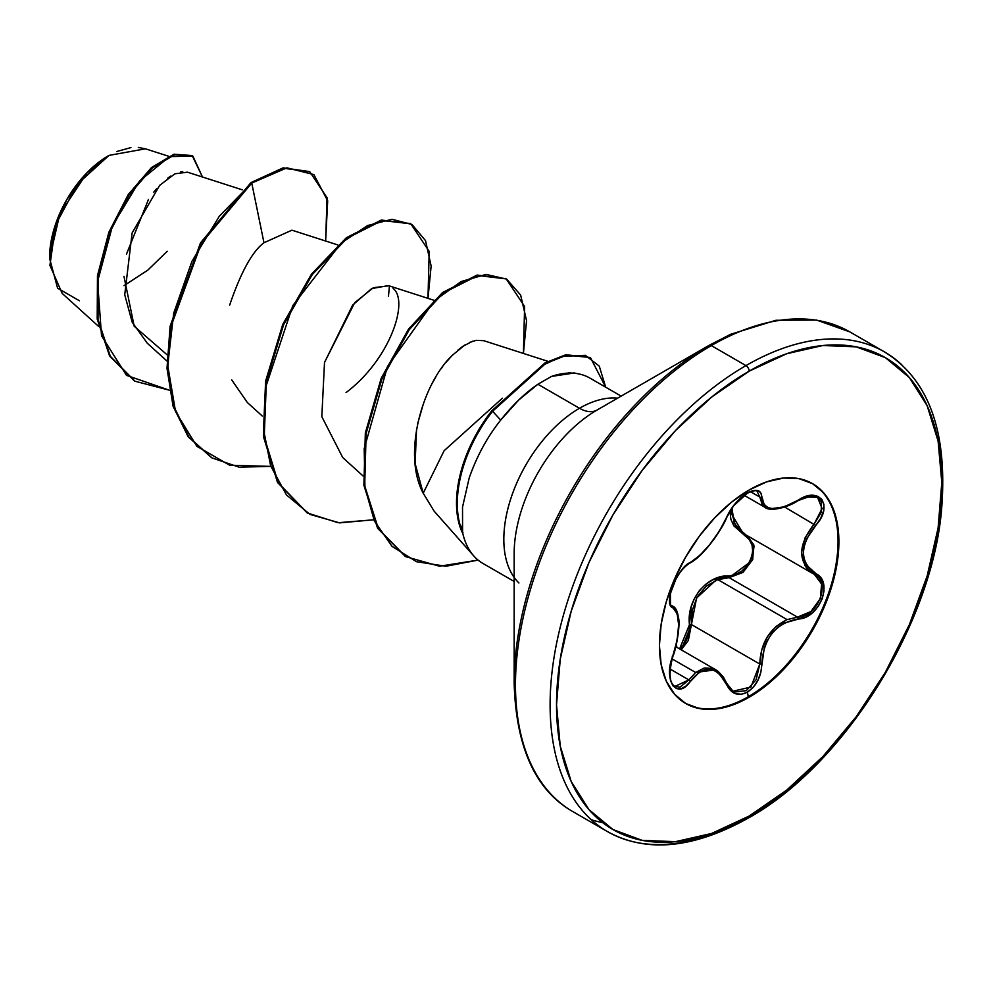 <?xml version="1.0" encoding="UTF-8"?>
<svg xmlns="http://www.w3.org/2000/svg" width="992" height="992" viewBox="0 0 992 992"><rect width="100%" height="100%" fill="white"/><g stroke="black" fill="none" stroke-linecap="round" stroke-linejoin="round"><path stroke-width="1.49" d="M689.105 563.171A1.513 1.252 -116.6 0 0 690.407 562.427C677.412 567.226 662.743 605.008 672.812 607.798L677.152 613.515L678.64 624.836L677.152 640.001L670.456 664.665L669.625 673.159L670.48 680.45L672.874 685.757L676.519 688.597L680.996 688.746L685.832 686.179L699.583 671.981L704.63 669.724L709.788 669.253L714.81 670.629L719.423 673.754L730.335 690.308L735.556 693.743L741.594 694.264L747.385 692.156L748.315 696.719A126.902 73.272 120 0 0 831.098 585.28A126.902 73.272 120 0 0 812.188 483.451A126.902 73.272 -60 0 1 831.098 585.28A126.902 73.272 -60 0 1 748.315 696.719L749.171 697.215A126.902 73.272 -60 0 1 685.72 703.502A126.902 73.272 -60 0 1 666.264 601.809A126.902 73.272 -60 0 1 749.171 489.974L731.662 502.076L714.823 517.688L699.31 536.226L685.72 556.958L674.56 579.105L666.264 601.809L661.156 624.191L659.432 645.408L661.156 664.615L666.264 681.107L674.56 694.239L685.72 703.502L699.31 708.536L714.823 709.144L731.662 705.324L749.171 697.215L766.68 685.112L783.506 669.501L799.019 650.963L812.622 630.23L823.782 608.084L832.065 585.379L837.174 562.997L838.897 541.793L837.174 522.573L832.065 506.081L823.782 492.95L812.622 483.699L799.019 478.665L783.506 478.045L766.68 481.864L749.171 489.974A126.902 73.272 -60 0 1 812.622 483.699A126.902 73.272 -60 0 1 832.065 585.379A126.902 73.272 -60 0 1 749.171 697.215L748.315 696.719L747.385 692.156L753.164 687.369L757.814 680.537L760.802 672.464L764.311 647.788L767.572 640.125L772.123 633.206L777.765 627.44L784.176 623.075L805.442 617.111L812.522 612.647L818.326 606.248L822.269 598.746L824.005 590.984L823.41 583.742L820.52 577.728L806.67 565.229L804.214 559.438L803.359 552.866L804.202 545.873L806.67 538.78L820.669 518.357L823.546 511.041L823.918 504.469L821.897 499.385L817.78 496.285L812.026 495.405L805.182 496.818L784.176 506.862L772.136 508.549L767.585 507.445L764.311 505.089L760.74 492.739L757.566 490.482L752.767 490.668L747.385 492.962L741.16 497.488L735.208 503.589L730.199 510.496L719.436 530.98L709.801 544.484L699.596 555.656L685.658 565.862L680.624 571.516L676.06 578.634L670.307 593.848L669.625 600.346L670.518 605.194L672.812 607.798A1.513 1.401 -64.4 0 0 672.241 605.951L674.151 607.315M712.926 668.472L715.728 669.774L695.652 672.477L704.221 668L712.926 668.472M672.055 658.862L695.652 672.477L672.055 658.862M814.432 574.442L821.612 584.028L820.359 598.573L810.91 611.543L797.481 617.136L729.12 577.666L717.886 579.65L787.102 619.616L717.886 579.65L706.205 586.136L697.227 596.849L692.267 610.328L691.424 624.563L759.785 664.032L761.62 650.194L767.151 637.124L776.017 626.485L787.102 619.616C769.693 628.209 760.591 643.014 759.785 664.032L756.152 679.669L746.331 690.655L734.799 692.007L732.617 690.903M676.941 647.367L676.284 644.924L676.941 647.367M682.794 645.866L679.607 648.917L689.465 624.675L689.018 632.313L686.712 639.654L682.794 645.866M715.554 580.531L696.582 598.027L691.424 624.563L681.219 649.847L688.349 640.423L691.424 624.563L689.465 624.675C686.303 600.123 706.651 574.938 728.698 575.856C748.861 576.848 762.054 542.822 744.384 535.482A1.513 0.905 118.1 0 1 745.736 534.787A1.513 0.905 -61.9 0 0 744.384 535.482L729.901 511.227L730.906 519.362L733.844 525.859L749.121 539.388L752.023 544.968L752.73 551.701L751.105 558.856L747.348 565.564L741.917 570.983L735.469 574.529L712.913 579.75L705.684 584.313L699.422 590.538L694.549 598.139L691.275 606.645L689.465 624.675L691.424 624.563L759.785 664.032L750.919 687.059L733.088 691.188L726.863 683.996M757.119 491.35L759.785 497.054A1.513 1.228 0.6 0 0 761.794 497.104C761.261 489.775 756.462 488.386 747.385 492.962L747.993 490.668L747.385 492.962C738.122 498.964 731.191 507.123 726.59 517.415C716.298 538.47 704.246 553.474 690.407 562.427A1.513 1.252 63.4 0 1 689.849 563.084C680.983 568.776 674.523 579.006 670.456 593.774C670.208 604.215 670.716 608.232 672.006 605.827M49.6 257.387L54.064 228.904L66.762 199.615L85.783 173.96L108.215 155.868A82.894 47.852 120 0 0 49.6 257.387A82.894 47.852 120 0 0 49.6 257.97M79.447 300.774L57.598 288.201L49.6 258.379L59.805 213.987L86.924 173.079M94.116 166.197L109.021 155.397L77.562 183.979L55.626 224.75L49.922 265.323L62.174 293.396L98.468 326.281M555.495 798.696A276.966 159.91 -60 0 1 535.841 572.644A276.966 159.91 -60 0 1 711.326 345.6L745.959 365.602L711.326 345.6A276.966 159.91 120 0 0 530.385 589.67A276.966 159.91 120 0 0 572.843 811.605L607.476 831.606C646.511 853.095 693.433 848.594 748.228 818.115A4.538 2.616 60 0 1 745.959 817.892A276.966 159.91 -60 0 1 607.476 831.606A276.966 159.91 -60 0 1 565.018 609.671A276.966 159.91 -60 0 1 745.959 365.602A4.538 2.616 60 0 1 749.171 371.144A272.44 157.294 -60 0 1 941.805 482.372A272.44 157.294 -60 0 1 749.171 816.044A4.538 2.616 60 0 1 748.228 818.115A4.538 2.616 -120 0 0 749.171 816.044A272.44 157.294 -60 0 1 556.524 704.816A272.44 157.294 -60 0 1 749.171 371.144A4.538 2.616 -120 0 0 745.959 365.602A276.966 159.91 120 0 0 570.474 592.646A276.966 159.91 120 0 0 590.128 818.698M591.244 819.727A276.966 159.91 120 0 0 602.665 822.628M901.79 364.796A276.966 159.91 120 0 0 745.959 365.602A276.966 159.91 -60 0 1 884.442 351.887L849.809 331.886L816.652 320.081L775.98 320.28L730.757 334.242L709.057 345.377A275.64 159.142 120 0 0 514.154 682.967A275.64 159.142 -60 0 1 709.057 345.377L597.11 410.006A117.329 67.741 120 0 0 514.154 553.71A117.329 67.741 120 0 1 597.11 410.006A35.253 20.348 60 0 1 579.489 408.27A107 61.777 -60 0 1 617.644 398.164A107 61.777 -60 0 0 579.489 408.27L537.887 384.251C525.078 393.018 512.678 404.959 500.712 420.075C487.394 436.753 476.904 456.022 469.216 477.871C476.792 456.208 487.295 436.939 500.712 420.075L518.704 400.036L537.887 384.251L579.489 408.27A35.253 20.348 -120 0 0 597.11 410.006L709.057 345.377A4.538 2.616 60 0 1 711.326 345.6A4.538 2.616 -120 0 0 709.057 345.377L597.11 410.006M462.098 525.834L462.582 532.53A107 61.777 120 0 0 482.893 563.419L514.154 581.461M514.154 577.406A107 61.777 -60 0 1 513.868 490.023A107 61.777 -60 0 1 579.489 408.27A107 61.777 -60 0 0 511.835 495.591A107 61.777 -60 0 0 518.915 582.961M242.308 189.819L187.476 172.186L174.89 173.811L159.638 185.368L132.11 233.008L124.732 294.798L132.234 322.301L147.287 343.22L166.916 360.989M337.739 244.912L291.933 230.181L263.971 242.742C252.315 251.398 240.882 272.192 229.66 305.114M231.706 379.862L247.306 402.467L262.347 416.094M346.072 392.559C389.844 359.563 409.398 301.283 393.142 288.436M433.715 300.192L388.38 285.609L371.678 288.585L352.73 305.003L324.508 362.489L321.817 416.665L342.736 457.56L362.998 475.912M548.006 361.348L483.811 340.702L476.172 340.33L469.836 342.327M464.777 345.055L452.29 355.322L446.264 362.055M442.692 366.656L441.167 368.776M435.674 377.282L432.996 381.994M423.844 402.244L417.706 423.448M416.553 429.4L415.115 463.512L423.212 493.222L444.106 450.74L502.386 398.214L444.106 450.728L423.212 493.222L434.149 511.178L473.73 555.892A107 61.777 -60 0 1 462.582 532.53L462.52 507.098L469.216 477.871M389.447 285.994L388.455 296.323L389.447 285.994M168.553 156.24L145.452 148.812L109.021 155.397M124 285.659L147.771 270.159M147.845 270.097L167.226 251.274M182.739 171.641L180.68 171.901M170.674 176.13L167.66 178.213M156.835 188.43L153.475 192.498M148.478 199.417L126.517 254.064M123.975 276.346L134.193 326.232L167.053 354.752M309.814 171.777L283.154 167.846L250.964 182.602L251.757 183.061L219.381 216.132L191.94 261.33L173.687 313.224L167.735 365.478L175.559 411.692L196.862 446.301L229.598 465.211L270.208 466.376L239.171 467.195L211.99 457.907L188.852 437.026L173.823 406.46L167.809 368.602L170.959 326.517L201.364 243.276L251.757 183.061L263.971 242.742L251.757 183.061L286.899 167.834L313.869 174.592L327.682 200.83L325.636 241.019L327.05 197.755L309.814 171.777L283.935 168.305L251.757 183.061L250.964 182.602L283.142 167.846L309.405 171.554M169.26 390.166L126.492 375.348L101.531 335.767L97.6 281.505L112.53 225.655L139.612 180.966L169.545 156.612L192.894 156.153L202.492 177.01L192.262 155.769L174.741 154.678L152.272 168.032L129.059 195.04L109.653 232.711L98.258 276.198L97.997 319.511L110.372 356.364L134.999 381.226L169.26 390.166M134.602 380.99L109.579 355.905L97.204 319.052L97.464 275.739L108.86 232.252L128.253 194.581L151.478 167.574L173.947 154.219L191.865 155.546M192.262 155.769L173.972 154.219L151.491 167.561L128.266 194.556L108.872 232.24L97.464 275.739L97.204 319.052L109.579 355.917L134.218 380.779M621.153 396.13L589.905 378.088A107 61.777 120 0 0 551.577 376.402L537.887 384.251L551.577 376.402A107 61.777 -60 0 1 578.795 373.91L574.269 372.992L551.577 376.402L570.598 372.521M849.809 331.886A276.966 159.91 120 0 0 711.326 345.6A276.966 159.91 -60 0 1 840.534 327.199M749.171 371.144L786.755 353.722L822.889 345.514L856.195 346.853L885.385 357.653L909.342 377.53L927.148 405.716L938.11 441.118L941.805 482.372L938.11 527.905L927.148 575.968L909.342 624.7L885.385 672.241L856.195 716.757L822.889 756.549L786.755 790.066L749.171 816.044L711.586 833.466L675.44 841.675L642.146 840.348L612.944 829.535L588.988 809.658L571.194 781.473L560.232 746.071L556.524 704.816L560.232 659.283L571.194 611.221L588.988 562.489L612.944 514.947L642.146 470.431L675.44 430.64L711.586 397.122L749.171 371.144M492.59 411.258L500.712 420.075L492.59 411.258L545.749 363.419L566.655 355.173L590.414 357.529L605.69 387.202L599.28 366.147L585.379 355.347L561.881 356.438L542.004 365.589L492.59 411.258A102.647 59.26 120 0 0 462.979 532.766A102.647 59.26 -60 0 1 492.59 411.258L491.796 410.8L492.59 411.258M573.624 372.868L574.455 373.029M423.212 493.222C402.02 453.716 422.679 383.272 452.29 355.322L452.761 354.851M457.622 350.374L462.756 346.382L472.564 341.26M324.508 362.489L354.665 302.746L373.327 287.73L388.876 285.77M427.986 298.344L431.136 266.005L425.531 240.622L411.99 224.527L392.026 219.269L367.66 225.519L341.31 242.941L292.826 305.561L265.31 388.318L263.525 429.338L270.642 465.818L286.44 494.909L309.95 514.389L339.599 522.871L373.265 519.833L338.086 522.722L307.433 513.013L278.318 482.918L264.219 436.964L266.389 381.61L283.588 324.781L312.282 274.598L347.2 238.154L382.106 220.509L410.8 223.795L429.201 251.398L427.986 298.344M523.416 353.437L526.554 320.664L520.664 295.095L506.664 279.149L486.117 274.412L461.193 281.517L434.446 300.712L387.475 366.556L364.188 448.706L364.944 487.667L374.406 521.048L391.989 546.307L416.429 561.683L445.879 566.271L478.094 560.096L439.53 566.221L405.691 556.661L378.386 528.736L364.684 485.782L366.135 433.405L381.982 378.77L409.312 329.604L443.374 292.962L477.884 275.528L506.218 278.888L524.619 306.491L523.416 353.437M250.964 182.602L200.558 242.817L170.165 326.058L167.016 368.144L173.03 406.001L188.058 436.567L211.594 457.672L188.306 436.902L173.141 406.385L167.028 368.528L170.103 326.38L200.483 242.966L250.964 182.602M410.403 223.572L381.312 220.05L346.394 237.696L311.488 274.139L282.782 324.322L265.596 381.151L263.426 436.505L277.524 482.459L307.036 512.777M505.821 278.665L477.078 275.069L442.581 292.504L408.518 329.146L381.188 378.312L365.341 432.946L363.89 485.324L377.592 528.277L405.294 556.425M590.414 357.529L565.862 354.714L544.955 362.96L491.796 410.8A102.647 59.26 120 0 0 462.421 532.803A102.647 59.26 -60 0 1 491.796 410.8M116.808 151.491L130.919 147.597M138.322 147.424L145.861 148.936M748.315 696.719A126.902 73.272 -60 0 1 685.286 703.241A126.902 73.272 120 0 0 748.315 696.719M672.241 656.208L672.936 656.258C676.656 648.012 680.5 623.336 678.429 617.632C677.462 611.01 675.54 607.191 672.675 606.174L672.241 605.951A1.513 1.401 115.6 0 1 672.812 607.798C680.562 614.556 680.562 630.652 672.812 656.084C662.743 680.103 677.375 701.009 690.407 681.157C704.221 664.442 716.286 665.52 726.59 684.393C731.178 694.065 738.11 696.657 747.385 692.156C756.462 686.042 761.261 676.668 761.794 664.032C763.666 638.092 775.744 623.075 798.002 618.983A1.513 0.856 -94 0 0 797.481 617.136L729.12 577.666L743.02 572.396L752.717 559.488L753.746 544.782L747.075 535.581M731.067 689.738L729.318 687.94M695.652 672.477L688.87 679.892A1.513 0.769 35.2 0 1 690.407 681.157A1.513 0.769 -144.8 0 0 688.87 679.892L670.022 669.017L688.87 679.892L680.066 687.121L674.734 686.377M759.785 497.054L750.535 491.71L759.785 497.054L764.882 507.272L762.526 505.374L759.785 497.054A1.513 1.228 -179.4 0 0 761.794 497.104C763.691 511.165 775.756 512.244 798.002 500.34L798.002 500.34C819.367 485.299 834.012 506.168 815.635 525.376L784.697 507.061L815.635 525.376C799.502 545.935 799.502 562.018 815.635 573.612A1.513 0.992 117.9 0 1 814.159 574.294A1.513 0.992 -62.1 0 0 815.635 573.612C834.036 581.25 819.33 619.02 798.002 618.983A1.513 0.856 86 0 0 797.481 617.136L787.102 619.616M783.184 507.222L770.71 508.97M804.76 497.004L817.532 497.314L821.438 501.902L821.178 512.504L814.134 524.061C797.58 545.526 797.58 562.266 814.134 574.281A1.513 0.992 -62.1 0 0 814.159 574.294A1.513 0.992 117.9 0 1 814.134 574.281C831.693 581.647 817.817 617.284 797.481 617.136M807.81 569.445L804.921 565.576L801.536 552.73L804.921 538.061L814.134 524.061L822.095 508.536L817.532 497.314C817.061 494.599 810.551 495.715 797.977 500.7L797.642 500.563M814.159 574.294L744.88 534.316L734.216 523.342L731.947 508.053L731.588 512.306L735.481 525.524L745.773 534.812M747.088 535.593L754.044 545.947L752.358 560.368L729.12 577.666A1.513 0.756 88.6 0 1 728.698 575.856A1.513 0.756 -91.4 0 0 729.12 577.666L717.886 579.65M745.761 534.8L744.93 534.341M726.876 516.733A1.513 0.831 -157.2 0 1 726.888 517.13A1.513 0.831 -157.2 0 1 726.59 517.415A1.513 0.831 22.8 0 0 726.888 517.13A1.513 0.831 22.8 0 0 726.876 516.733M688.87 679.892L674.858 686.452M726.59 684.393A1.513 0.818 -22.6 0 0 726.888 683.562A1.513 0.818 -22.6 0 0 726.528 683.252L715.74 669.774L718.357 671.584L723.28 676.941L726.888 683.562A1.513 0.818 157.4 0 1 726.59 684.393M726.528 683.252A1.513 0.818 157.4 0 1 726.888 683.562L732.927 691.102M761.794 664.032L759.785 664.032L761.794 664.032M715.641 669.712L675.85 646.734M514.154 553.71L514.154 682.967C515.989 747.497 535.556 790.376 572.843 811.605M134.999 381.226L134.205 380.767M748.228 818.115C842.307 766.308 930.806 626.944 941.408 511.562C948.191 432.76 929.206 379.527 884.442 351.887M211.197 457.448L211.99 457.907M410.006 223.336L410.8 223.795M306.64 512.554L307.433 513.013M505.424 278.43L506.218 278.888M404.897 556.202L405.691 556.661M672.638 606.162L671.696 605.616M757.181 491.387L757.256 491.437C756.611 489.998 753.275 490.606 747.261 493.272L733.497 505.92L726.888 517.142C724.135 525.004 713.074 540.702 714.116 539.016L709.441 545.104C701.914 554.33 695.38 560.319 689.849 563.084M764.807 507.234L744.136 495.293M830.738 323.479L833.168 324.297M672.936 656.245C668.546 672.824 669.216 682.905 674.932 686.489M764.882 507.272C769.246 511.909 787.301 507.929 797.977 500.7"/></g></svg>
